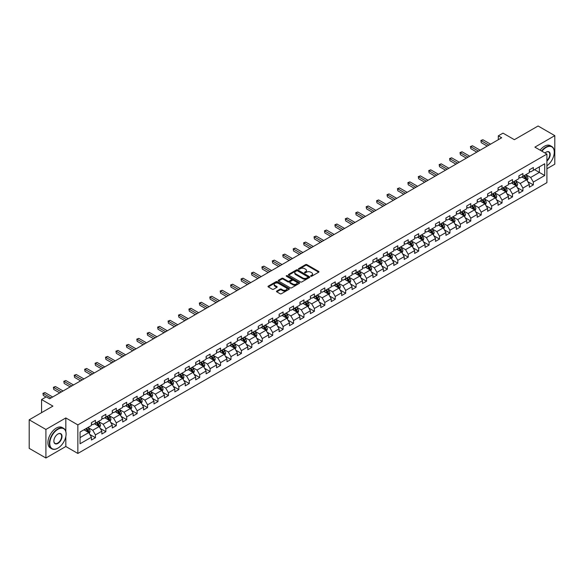 <?xml version="1.0" encoding="UTF-8"?>
<svg xmlns="http://www.w3.org/2000/svg" width="584" height="584" viewBox="0 0 584 584"><rect width="100%" height="100%" fill="white"/><g stroke="black" fill="none" stroke-linecap="round" stroke-linejoin="round"><path stroke-width="0.88" d="M310.798 276.232A0.65 0.372 0 0 0 311.717 276.232L318.689 272.202A0.927 0.533 0 0 0 318.959 271.823A0.927 0.533 0 0 0 318.689 271.443L306.877 264.632A0.927 0.533 0 0 0 305.571 264.632L298.599 268.655A0.65 0.372 0 0 0 299.519 269.18L300.417 268.662A2.971 1.716 0 0 1 304.614 268.662L305.6 269.231A2.971 1.716 0 0 1 306.469 270.443A2.971 1.716 0 0 1 305.6 271.655L304.702 272.173A0.65 0.372 0 0 0 305.614 272.706L306.52 272.188A2.971 1.716 0 0 1 310.717 272.188L311.703 272.75A2.971 1.716 0 0 1 312.571 273.969A2.971 1.716 0 0 1 311.703 275.181L310.798 275.699A0.65 0.372 0 0 0 310.798 276.232L310.798 275.699M276.765 291.066A0.927 0.533 0 0 0 276.495 291.445A0.927 0.533 0 0 0 276.765 291.825L280.079 293.737A0.927 0.533 0 0 0 281.393 293.737L289.131 289.27A0.927 0.533 0 0 0 289.409 288.89A0.927 0.533 0 0 0 289.131 288.511L277.327 281.692A0.927 0.533 0 0 0 276.013 281.692L268.275 286.16A0.927 0.533 0 0 0 267.998 286.54A0.927 0.533 0 0 0 268.275 286.919L272.275 289.233A0.927 0.533 0 0 0 273.589 289.233L276.896 287.313A0.927 0.533 0 0 0 277.174 286.941A0.927 0.533 0 0 0 276.896 286.562L274.911 285.415A2.482 1.431 0 0 1 274.188 284.401A2.482 1.431 0 0 1 275.721 283.079A2.482 1.431 0 0 1 278.422 283.386L286.197 287.875A2.482 1.431 0 0 1 286.926 288.89A2.482 1.431 0 0 1 285.393 290.212A2.482 1.431 0 0 1 282.685 289.905L281.393 289.153A0.927 0.533 0 0 0 280.079 289.153L276.765 291.066L276.765 291.825L280.079 289.927L280.079 289.153M546.916 168.754L554.8 164.199L554.8 135.641L538.09 125.998L514.365 139.693L502.999 133.137L498.32 135.838L501.663 137.766L49.582 398.77L46.245 396.843L41.566 399.544L41.566 412.662M65.824 431.503L65.824 417.947L45.91 429.452L29.2 419.801L52.925 406.106L41.566 399.544M65.824 417.947L77.855 424.896L546.916 154.088L546.916 182.646L77.855 453.454L77.855 424.896M554.8 135.641L534.886 147.139L546.916 154.088M300.483 281.955A0.927 0.533 0 0 0 301.797 281.955L309.535 277.488A0.927 0.533 0 0 0 309.812 277.108A0.927 0.533 0 0 0 309.535 276.728L297.731 269.91A0.927 0.533 0 0 0 296.416 269.91L288.671 274.385A0.927 0.533 0 0 0 288.401 274.757A0.927 0.533 0 0 0 288.671 275.137L300.483 281.955M286.671 276.371A0.65 0.372 0 0 1 287.328 276.458L299.322 283.386L291.591 287.846A0.927 0.533 0 0 1 290.284 287.846L278.473 281.028L278.473 280.269A0.927 0.533 0 0 0 278.203 280.649A0.927 0.533 0 0 0 278.473 281.028M278.473 280.269L281.787 278.356A0.927 0.533 0 0 1 283.101 278.356L287.89 281.123A0.927 0.533 0 0 0 289.197 281.123L291.394 279.853A0.927 0.533 0 0 0 291.671 279.473A0.927 0.533 0 0 0 291.394 279.101L286.408 276.217A0.65 0.372 0 0 1 287.328 275.692L299.337 282.619A0.927 0.533 0 0 1 299.607 282.999A0.927 0.533 0 0 1 299.337 283.379L299.337 282.619M45.91 429.452L45.91 458.002L29.2 448.359L29.2 419.801M89.856 434.481L95.433 437.708L95.433 434.89L101.85 431.182L101.85 434L105.865 431.685L105.865 428.868L112.274 425.167L112.274 427.984L116.289 425.67L116.289 422.852L122.706 419.144L122.706 421.962L126.713 419.648L126.713 416.83L133.13 413.129L133.13 415.947L137.138 413.625L137.138 410.808L143.554 407.106L143.554 409.924L147.57 407.61L147.57 404.792L153.986 401.084L153.986 403.902L157.994 401.588L157.994 398.77L164.411 395.069L164.411 397.886L168.418 395.572L168.418 392.755L174.835 389.046L174.835 391.864L178.843 389.55L178.843 386.732L185.259 383.031L185.259 385.841L189.274 383.527L189.274 380.71L195.691 377.009L195.691 379.826L199.699 377.512L199.699 374.694L206.116 370.986L206.116 373.804L210.123 371.49L210.123 368.672L216.54 364.971L216.54 367.789L220.555 365.467L220.555 362.657L226.972 358.948L226.972 361.766L230.979 359.452L230.979 356.634L237.396 352.933L237.396 355.744L241.404 353.429L241.404 350.612L247.82 346.911L247.82 349.728L251.828 347.414L251.828 344.596L258.245 340.888L258.245 343.706L262.26 341.392L262.26 338.574L268.676 334.873L268.676 337.691L272.684 335.369L272.684 332.559L279.101 328.85L279.101 331.668L283.109 329.354L283.109 326.536L289.525 322.828L289.525 325.646L293.54 323.332L293.54 320.514L299.957 316.813L299.957 319.63L303.965 317.316L303.965 314.499L310.381 310.79L310.381 313.608L314.389 311.294L314.389 308.476L320.806 304.775L320.806 307.593L324.813 305.271L324.813 302.461L331.23 298.752L331.23 301.57L335.245 299.256L335.245 296.438L341.662 292.73L341.662 295.548L345.67 293.234L345.67 290.416L352.086 286.715L352.086 289.533L356.094 287.219L356.094 284.401L362.511 280.692L362.511 283.51L366.526 281.196L366.526 278.378L372.935 274.677L372.935 277.488L376.95 275.173L376.95 272.356L383.367 268.655L383.367 271.472L387.374 269.158L387.374 266.341L393.791 262.632L393.791 265.45L397.799 263.136L397.799 260.318L404.216 256.617L404.216 259.435L408.231 257.121L408.231 254.303L414.647 250.594L414.647 253.412L418.655 251.098L418.655 248.28L425.072 244.579L425.072 247.39L429.079 245.076L429.079 242.258L435.496 238.557L435.496 241.374L439.511 239.06L439.511 236.243L445.921 232.534L445.921 235.352L449.935 233.038L449.935 230.22L456.352 226.519L456.352 229.337L460.36 227.015L460.36 224.205L466.777 220.496L466.777 223.314L470.784 221L470.784 218.182L477.201 214.481L477.201 217.292L481.216 214.978L481.216 212.16L487.633 208.459L487.633 211.277L491.64 208.963L491.64 206.145L498.057 202.436L498.057 205.254L502.065 202.94L502.065 200.122L508.481 196.421L508.481 199.239L512.489 196.917L512.489 194.107L518.906 190.399L518.906 193.216L522.921 190.902L522.921 188.084L529.338 184.376L529.338 187.194L533.345 184.88L533.345 182.062L544.704 175.507L544.704 163.775L539.361 166.863L539.361 172.419L544.704 175.507M95.433 437.708L91.425 440.022L91.425 437.204L80.059 443.767L80.059 432.036L91.425 425.473L91.425 422.655L95.433 420.341L95.433 423.159L101.85 419.458L101.85 416.64L105.865 414.319L105.865 417.137L112.274 413.435L112.274 410.618L116.289 408.304L116.289 411.121L122.706 407.413L122.706 404.595L126.713 402.281L126.713 405.099L133.13 401.398L133.13 398.58L137.138 396.266L137.138 399.084L143.554 395.375L143.554 392.558L147.57 390.243L147.57 393.061L153.986 389.353L153.986 386.542L157.994 384.221L157.994 387.039L164.411 383.338L164.411 380.52L168.418 378.206L168.418 381.024L174.835 377.315L174.835 374.497L178.843 372.183L178.843 375.001L185.259 371.3L185.259 368.482L189.274 366.168L189.274 368.978L195.691 365.277L195.691 362.46L199.699 360.146L199.699 362.963L206.116 359.255L206.116 356.444L210.123 354.123L210.123 356.941L216.54 353.24L216.54 350.422L220.555 348.108L220.555 350.926L226.972 347.217L226.972 344.399L230.979 342.085L230.979 344.903L237.396 341.202L237.396 338.384L241.404 336.07L241.404 338.881L247.82 335.179L247.82 332.362L251.828 330.048L251.828 332.865L258.245 329.157L258.245 326.339L262.26 324.025L262.26 326.843L268.676 323.142L268.676 320.324L272.684 318.01L272.684 320.828L279.101 317.119L279.101 314.301L283.109 311.987L283.109 314.805L289.525 311.104L289.525 308.286L293.54 305.972L293.54 308.783L299.957 305.082L299.957 302.264L303.965 299.95L303.965 302.767L310.381 299.059L310.381 296.241L314.389 293.927L314.389 296.745L320.806 293.044L320.806 290.226L324.813 287.912L324.813 290.73L331.23 287.021L331.23 284.204L335.245 281.889L335.245 284.707L341.662 280.999L341.662 278.188L345.67 275.867L345.67 278.685L352.086 274.984L352.086 272.166L356.094 269.852L356.094 272.67L362.511 268.961L362.511 266.143L366.526 263.829L366.526 266.647L372.935 262.946L372.935 260.128L376.95 257.814L376.95 260.625L383.367 256.923L383.367 254.106L387.374 251.792L387.374 254.609L393.791 250.901L393.791 248.091L397.799 245.769L397.799 248.587L404.216 244.886L404.216 242.068L408.231 239.754L408.231 242.572L414.647 238.863L414.647 236.046L418.655 233.731L418.655 236.549L425.072 232.848L425.072 230.03L429.079 227.716L429.079 230.527L435.496 226.826L435.496 224.008L439.511 221.694L439.511 224.512L445.921 220.803L445.921 217.993L449.935 215.671L449.935 218.489L456.352 214.788L456.352 211.97L460.36 209.656L460.36 212.474L466.777 208.765L466.777 205.948L470.784 203.633L470.784 206.451L477.201 202.75L477.201 199.932L481.216 197.618L481.216 200.429L487.633 196.728L487.633 193.91L491.64 191.596L491.64 194.414L498.057 190.705L498.057 187.887L502.065 185.573L502.065 188.391L508.481 184.69L508.481 181.872L512.489 179.558L512.489 182.376L518.906 178.667L518.906 175.85L522.921 173.536L522.921 176.353L529.338 172.652L529.338 169.834L533.345 167.513L533.345 170.331L544.704 163.775M94.367 423.78L99.178 426.554L92.761 430.262L87.95 427.481M91.425 423.933L92.761 424.699L95.433 423.159M92.761 430.262L95.433 434.89M99.178 426.554L101.85 431.182M104.791 417.757L109.602 420.538L103.185 424.239L98.375 421.458M101.85 417.91L103.185 418.684L105.865 417.137M103.185 424.239L105.865 428.868M109.602 420.538L112.274 425.167M115.216 411.735L120.034 414.516L113.617 418.217L108.799 415.443M112.274 411.888L113.617 412.662L116.289 411.121M113.617 418.217L116.289 422.852M120.034 414.516L122.706 419.144M125.648 405.719L130.458 408.493L124.042 412.202L119.231 409.421M122.706 405.873L124.042 406.646L126.713 405.099M124.042 412.202L126.713 416.83M130.458 408.493L133.13 413.129M136.072 399.697L140.883 402.478L134.466 406.179L129.655 403.405M133.13 399.85L134.466 400.624L137.138 399.084M134.466 406.179L137.138 410.808M140.883 402.478L143.554 407.106M146.496 393.682L151.307 396.456L144.89 400.164L140.08 397.383M143.554 393.835L144.89 394.601L147.57 393.061M144.89 400.164L147.57 404.792M151.307 396.456L153.986 401.084M156.921 387.659L161.739 390.433L155.322 394.142L150.504 391.36M153.986 387.812L155.322 388.586L157.994 387.039M155.322 394.142L157.994 398.77M161.739 390.433L164.411 395.069M167.352 381.637L172.163 384.418L165.746 388.119L160.936 385.345M164.411 381.79L165.746 382.564L168.418 381.024M165.746 388.119L168.418 392.755M172.163 384.418L174.835 389.046M177.777 375.621L182.588 378.396L176.171 382.104L171.36 379.323M174.835 375.775L176.171 376.549L178.843 375.001M176.171 382.104L178.843 386.732M182.588 378.396L185.259 383.031M188.201 369.599L193.012 372.38L186.603 376.081L181.785 373.307M185.259 369.752L186.603 370.526L189.274 368.978M186.603 376.081L189.274 380.71M193.012 372.38L195.691 377.009M198.633 363.577L203.444 366.358L197.027 370.066L192.216 367.285M195.691 363.737L197.027 364.504L199.699 362.963M197.027 370.066L199.699 374.694M203.444 366.358L206.116 370.986M209.057 357.561L213.868 360.335L207.451 364.044L202.641 361.262M206.116 357.715L207.451 358.488L210.123 356.941M207.451 364.044L210.123 368.672M213.868 360.335L216.54 364.971M219.482 351.539L224.292 354.32L217.876 358.021L213.065 355.247M216.54 351.692L217.876 352.466L220.555 350.926M217.876 358.021L220.555 362.657M224.292 354.32L226.972 358.948M229.906 345.524L234.724 348.298L228.308 352.006L223.489 349.225M226.972 345.677L228.308 346.443L230.979 344.903M228.308 352.006L230.979 356.634M234.724 348.298L237.396 352.933M240.338 339.501L245.149 342.282L238.732 345.983L233.921 343.202M237.396 339.654L238.732 340.428L241.404 338.881M238.732 345.983L241.404 350.612M245.149 342.282L247.82 346.911M250.762 333.479L255.573 336.26L249.156 339.961L244.346 337.187M247.82 333.639L249.156 334.406L251.828 332.865M249.156 339.961L251.828 344.596M255.573 336.26L258.245 340.888M261.187 327.463L265.997 330.237L259.588 333.946L254.77 331.164M258.245 327.617L259.588 328.391L262.26 326.843M259.588 333.946L262.26 338.574M265.997 330.237L268.676 334.873M271.618 321.441L276.429 324.222L270.012 327.923L265.202 325.149M268.676 321.594L270.012 322.368L272.684 320.828M270.012 327.923L272.684 332.559M276.429 324.222L279.101 328.85M282.043 315.426L286.853 318.2L280.437 321.908L275.626 319.127M279.101 315.579L280.437 316.346L283.109 314.805M280.437 321.908L283.109 326.536M286.853 318.2L289.525 322.828M292.467 309.403L297.278 312.184L290.861 315.886L286.05 313.104M289.525 309.557L290.861 310.33L293.54 308.783M290.861 315.886L293.54 320.514M297.278 312.184L299.957 316.813M302.892 303.381L307.71 306.162L301.293 309.863L296.475 307.089M299.957 303.534L301.293 304.308L303.965 302.767M301.293 309.863L303.965 314.499M307.71 306.162L310.381 310.79M313.323 297.365L318.134 300.139L311.717 303.848L306.907 301.067M310.381 297.519L311.717 298.293L314.389 296.745M311.717 303.848L314.389 308.476M318.134 300.139L320.806 304.775M323.748 291.343L328.558 294.124L322.142 297.825L317.331 295.051M320.806 291.496L322.142 292.27L324.813 290.73M322.142 297.825L324.813 302.461M328.558 294.124L331.23 298.752M334.172 285.328L338.983 288.102L332.566 291.81L327.755 289.029M331.23 285.481L332.566 286.248L335.245 284.707M332.566 291.81L335.245 296.438M338.983 288.102L341.662 292.73M344.596 279.305L349.414 282.087L342.998 285.788L338.187 283.006M341.662 279.459L342.998 280.232L345.67 278.685M342.998 285.788L345.67 290.416M349.414 282.087L352.086 286.715M355.028 273.283L359.839 276.064L353.422 279.765L348.611 276.991M352.086 273.436L353.422 274.21L356.094 272.67M353.422 279.765L356.094 284.401M359.839 276.064L362.511 280.692M365.453 267.268L370.263 270.042L363.847 273.75L359.036 270.969M362.511 267.421L363.847 268.195L366.526 266.647M363.847 273.75L366.526 278.378M370.263 270.042L372.935 274.677M375.877 261.245L380.695 264.026L374.278 267.728L369.46 264.953M372.935 261.398L374.278 262.172L376.95 260.625M374.278 267.728L376.95 272.356M380.695 264.026L383.367 268.655M386.309 255.223L391.119 258.004L384.703 261.712L379.892 258.931M383.367 255.383L384.703 256.15L387.374 254.609M384.703 261.712L387.374 266.341M391.119 258.004L393.791 262.632M396.733 249.207L401.544 251.981L395.127 255.69L390.316 252.908M393.791 249.361L395.127 250.134L397.799 248.587M395.127 255.69L397.799 260.318M401.544 251.981L404.216 256.617M407.157 243.185L411.968 245.966L405.551 249.667L400.741 246.893M404.216 243.338L405.551 244.112L408.231 242.572M405.551 249.667L408.231 254.303M411.968 245.966L414.647 250.594M417.582 237.17L422.4 239.944L415.983 243.652L411.173 240.871M414.647 237.323L415.983 238.097L418.655 236.549M415.983 243.652L418.655 248.28M422.4 239.944L425.072 244.579M428.014 231.147L432.824 233.928L426.408 237.63L421.597 234.848M425.072 231.3L426.408 232.074L429.079 230.527M426.408 237.63L429.079 242.258M432.824 233.928L435.496 238.557M438.438 225.125L443.249 227.906L436.832 231.607L432.021 228.833M435.496 225.285L436.832 226.052L439.511 224.512M436.832 231.607L439.511 236.243M443.249 227.906L445.921 232.534M448.862 219.109L453.68 221.883L447.264 225.592L442.446 222.811M445.921 219.263L447.264 220.037L449.935 218.489M447.264 225.592L449.935 230.22M453.68 221.883L456.352 226.519M459.294 213.087L464.105 215.868L457.688 219.569L452.877 216.795M456.352 213.24L457.688 214.014L460.36 212.474M457.688 219.569L460.36 224.205M464.105 215.868L466.777 220.496M469.719 207.072L474.529 209.846L468.113 213.554L463.302 210.773M466.777 207.225L468.113 207.992L470.784 206.451M468.113 213.554L470.784 218.182M474.529 209.846L477.201 214.481M480.143 201.049L484.954 203.831L478.537 207.532L473.726 204.75M477.201 201.203L478.537 201.976L481.216 200.429M478.537 207.532L481.216 212.16M484.954 203.831L487.633 208.459M490.567 195.027L495.385 197.808L488.969 201.509L484.151 198.735M487.633 195.187L488.969 195.954L491.64 194.414M488.969 201.509L491.64 206.145M495.385 197.808L498.057 202.436M500.999 189.012L505.81 191.786L499.393 195.494L494.582 192.713M498.057 189.165L499.393 189.939L502.065 188.391M499.393 195.494L502.065 200.122M505.81 191.786L508.481 196.421M511.423 182.989L516.234 185.77L509.817 189.471L505.007 186.697M508.481 183.142L509.817 183.916L512.489 182.376M509.817 189.471L512.489 194.107M516.234 185.77L518.906 190.399M521.848 176.974L526.659 179.748L520.249 183.456L515.431 180.675M518.906 177.127L520.249 177.894L522.921 176.353M520.249 183.456L522.921 188.084M526.659 179.748L529.338 184.376M534.55 169.637L539.361 172.419L530.673 177.434L525.863 174.653M529.338 171.105L530.673 171.878L533.345 170.331M530.673 177.434L533.345 182.062M45.91 458.002L65.824 446.504L77.855 453.454M498.32 135.838L498.32 139.693M80.059 437.591L88.753 432.576L83.935 429.795M88.753 432.576L91.425 437.204M527.768 181.66L533.345 184.88M517.336 187.676L522.921 190.902M506.912 193.698L512.489 196.917M496.488 199.721L502.065 202.94M486.056 205.736L491.64 208.963M475.631 211.758L481.216 214.978M465.207 217.774L470.784 221M454.783 223.796L460.36 227.015M444.351 229.819L449.935 233.038M433.927 235.834L439.511 239.06M423.502 241.856L429.079 245.076M413.07 247.879L418.655 251.098M402.646 253.894L408.231 257.121M392.222 259.916L397.799 263.136M381.797 265.932L387.374 269.158M371.366 271.954L376.95 275.173M360.941 277.977L366.526 281.196M350.517 283.992L356.094 287.219M340.085 290.014L345.67 293.234M329.661 296.03L335.245 299.256M319.236 302.052L324.813 305.271M308.812 308.075L314.389 311.294M298.38 314.09L303.965 317.316M287.956 320.112L293.54 323.332M277.531 326.127L283.109 329.354M267.107 332.15L272.684 335.369M256.675 338.173L262.26 341.392M246.251 344.188L251.828 347.414M235.827 350.21L241.404 353.429M225.395 356.233L230.979 359.452M214.97 362.248L220.555 365.467M204.546 368.27L210.123 371.49M194.122 374.286L199.699 377.512M183.69 380.308L189.274 383.527M173.266 386.331L178.843 389.55M162.841 392.346L168.418 395.572M152.409 398.368L157.994 401.588M141.985 404.384L147.57 407.61M131.561 410.406L137.138 413.625M121.136 416.429L126.713 419.648M110.704 422.444L116.289 425.67M100.28 428.466L105.865 431.685M65.824 446.504L65.824 436.547M311.06 276.32L311.703 275.947A2.971 1.716 0 0 0 312.571 274.736L312.571 273.969M306.469 270.443L306.469 271.217A2.971 1.716 0 0 1 305.6 272.429L304.957 272.801M318.689 271.443L318.689 272.202L306.877 265.399A0.927 0.533 0 0 0 305.571 265.399L298.855 269.275M309.527 277.495L297.731 270.684A0.927 0.533 0 0 0 296.416 270.684L288.686 275.144L288.671 274.385M307.899 277.378A0.65 0.372 0 0 0 307.899 276.845L297.533 270.859A0.65 0.372 0 0 0 296.614 270.859L295.665 271.407A2.971 1.716 0 0 0 294.789 272.618A2.971 1.716 0 0 0 295.665 273.83L302.746 277.926A2.971 1.716 0 0 0 306.943 277.926L307.899 277.378L307.899 278.145A0.65 0.372 0 0 0 307.899 277.619M294.789 272.618L294.789 273.392A2.971 1.716 0 0 0 295.665 274.604L295.665 273.83M307.899 278.145L306.943 278.692A2.971 1.716 0 0 1 302.746 278.692L295.665 274.604M278.488 281.035L281.787 279.13L281.787 278.356M291.671 279.473L291.671 280.247A0.927 0.533 0 0 1 291.394 280.627L289.197 281.897A0.927 0.533 0 0 1 287.89 281.897L283.101 279.13A0.927 0.533 0 0 0 281.787 279.13M292.854 283.992A2.482 1.431 0 0 0 295.562 284.306A2.482 1.431 0 0 0 297.095 282.977A2.482 1.431 0 0 0 296.365 281.97L293.628 280.386A0.927 0.533 0 0 0 292.314 280.386L290.117 281.656A0.927 0.533 0 0 0 289.846 282.036A0.927 0.533 0 0 0 290.117 282.415L292.854 283.992L292.854 284.766A2.482 1.431 0 0 0 295.562 285.072A2.482 1.431 0 0 0 297.095 283.751L297.095 282.977M289.846 282.036L289.846 282.802A0.927 0.533 0 0 0 290.117 283.182L290.117 282.415M292.854 284.766L290.117 283.182M286.926 288.89L286.926 289.664A2.482 1.431 0 0 1 285.393 290.985A2.482 1.431 0 0 1 282.685 290.671L281.393 289.927A0.927 0.533 0 0 0 280.079 289.927M274.188 284.401L274.188 285.174A2.482 1.431 0 0 0 274.911 286.182L274.911 285.415M276.896 286.562L276.896 287.313L274.911 286.182M289.131 288.511L289.131 289.27L277.327 282.466A0.927 0.533 0 0 0 276.013 282.466L268.282 286.926L268.275 286.16M527.191 180.66L527.987 178.66A2.504 1.445 -120 0 0 527.184 176.529L525.804 174.689M523.403 177.864L522.461 176.616M523.731 175.879L525.111 177.726A2.504 1.445 60 0 1 525.834 179.23L526.629 178.77A2.504 1.445 -120 0 0 525.914 177.259L524.534 175.419M523.906 175.784L525.439 177.828A1.277 0.737 60 0 1 525.673 178.215L526.629 178.77M488.903 145.139L481.231 140.708L482.902 139.744L490.567 144.168M487.231 146.102L481.231 142.642L480.866 140.496L482.902 139.744M481.231 142.642L480.866 140.496M546.916 165.776A11.534 6.658 120 0 0 554.267 152.161A11.534 6.658 120 0 0 546.113 147.453A11.534 6.658 120 0 0 541.923 151.205M541.572 151.008A11.819 6.818 -60 0 1 545.909 147.102A11.819 6.818 -60 0 1 551.822 146.518A11.819 6.818 -60 0 1 554.267 151.928A11.819 6.818 -60 0 1 554.267 152.044M544.996 152.979A5.767 3.329 -60 0 1 546.113 152.161L546.113 152.161A5.767 3.329 -60 0 1 550.172 154.059A5.767 3.329 -60 0 1 546.916 161.016M540.105 150.161A11.819 6.818 -60 0 1 544.441 146.255A11.819 6.818 -60 0 1 550.347 145.672L551.822 146.518M546.916 160.498A5.482 3.168 120 0 0 549.654 155.745A5.482 3.168 120 0 0 548.653 152.001A5.482 3.168 120 0 0 546.011 152.22M57.736 448.242L57.94 448.125A11.534 6.658 120 0 0 66.094 434A11.534 6.658 120 0 0 57.94 429.291A11.534 6.658 120 0 0 49.786 443.417A11.534 6.658 120 0 0 57.94 448.125L57.736 448.242A11.819 6.818 -60 0 1 51.83 448.826A11.819 6.818 -60 0 1 50.02 439.358A11.819 6.818 -60 0 1 57.736 428.948A11.819 6.818 -60 0 1 63.649 428.364A11.819 6.818 -60 0 1 66.094 433.773A11.819 6.818 -60 0 1 66.094 433.89M57.94 443.417A5.767 3.329 -60 0 1 53.859 441.066A5.767 3.329 -60 0 1 57.94 434L57.94 434A5.767 3.329 -60 0 1 62.014 436.358A5.767 3.329 -60 0 1 57.94 443.417M53.867 440.949A5.482 3.168 120 0 0 54.998 443.344A5.482 3.168 120 0 0 57.736 443.074A5.482 3.168 120 0 0 61.32 438.241A5.482 3.168 120 0 0 60.48 433.846A5.482 3.168 120 0 0 57.838 434.065M51.83 448.826L50.363 447.979A11.819 6.818 -60 0 1 48.552 438.511A11.819 6.818 -60 0 1 56.268 428.101A11.819 6.818 -60 0 1 62.174 427.51L63.649 428.364M516.767 186.683L517.555 184.683A2.504 1.445 -120 0 0 516.76 182.544L515.38 180.704M512.978 183.887L512.037 182.639M513.307 181.901L514.686 183.741A2.504 1.445 60 0 1 515.402 185.252L516.205 184.785A2.504 1.445 -120 0 0 515.49 183.281L514.11 181.441M513.482 181.799L515.015 183.843A1.277 0.737 60 0 1 515.241 184.23L516.205 184.785M506.335 192.705L507.131 190.698A2.504 1.445 -120 0 0 506.335 188.566L504.956 186.727M502.547 189.902L501.612 188.654M502.882 187.924L504.262 189.763A2.504 1.445 60 0 1 504.977 191.267L505.781 190.807A2.504 1.445 -120 0 0 505.065 189.304L503.685 187.457M503.058 187.822L504.583 189.866A1.277 0.737 60 0 1 504.817 190.253L505.781 190.807M478.471 151.154L470.806 146.73L472.478 145.766L480.143 150.19M476.799 152.117L470.806 148.657L470.441 146.518L472.478 145.766M470.806 148.657L470.441 146.518M468.047 157.176L460.382 152.752L462.054 151.782L469.719 156.213M466.375 158.14L460.382 154.68L460.009 152.533L462.054 151.782M460.382 154.68L460.009 152.533M495.911 198.721L496.707 196.72A2.504 1.445 -120 0 0 495.904 194.589L494.524 192.742M492.122 195.925L491.188 194.676M492.458 193.939L493.838 195.786A2.504 1.445 60 0 1 494.553 197.29L495.356 196.83A2.504 1.445 -120 0 0 494.633 195.319L493.254 193.479M492.626 193.844L494.159 195.881A1.277 0.737 60 0 1 494.392 196.268L495.356 196.83M485.486 204.743L486.282 202.736A2.504 1.445 -120 0 0 485.479 200.604L484.099 198.764M481.698 201.947L480.756 200.692M482.026 199.962L483.406 201.801A2.504 1.445 60 0 1 484.121 203.312L484.924 202.845A2.504 1.445 -120 0 0 484.209 201.341L482.829 199.494M482.201 199.859L483.734 201.903A1.277 0.737 60 0 1 483.968 202.29L484.924 202.845M475.055 210.758L475.851 208.758A2.504 1.445 -120 0 0 475.055 206.626L473.675 204.787M471.266 207.962L470.332 206.714M471.602 205.984L472.982 207.824A2.504 1.445 60 0 1 473.697 209.327L474.5 208.868A2.504 1.445 -120 0 0 473.785 207.357L472.405 205.517M471.777 205.882L473.31 207.926A1.277 0.737 60 0 1 473.536 208.313L474.5 208.868M457.622 163.191L449.957 158.768L451.622 157.804L459.294 162.228M455.951 164.162L449.957 160.695L449.585 158.556L451.622 157.804M449.957 160.695L449.585 158.556M447.191 169.214L439.526 164.79L441.197 163.827L448.862 168.25M445.526 170.178L439.526 166.717L439.161 164.578L441.197 163.827M439.526 166.717L439.161 164.578M436.766 175.237L429.101 170.805L430.773 169.842L438.438 174.273M435.095 176.2L429.101 172.74L428.736 170.594L430.773 169.842M429.101 172.74L428.736 170.594M426.342 181.252L418.677 176.828L420.349 175.864L428.014 180.288M424.67 182.215L418.677 178.755L418.305 176.616L420.349 175.864M418.677 178.755L418.305 176.616M415.918 187.274L408.245 182.85L409.917 181.88L417.582 186.311M414.246 188.238L408.245 184.778L407.88 182.639L409.917 181.88M408.245 184.778L407.88 182.639M405.486 193.289L397.821 188.866L399.493 187.902L407.157 192.326M403.814 194.26L397.821 190.793L397.456 188.654L399.493 187.902M397.821 190.793L397.456 188.654M395.061 199.312L387.396 194.888L389.068 193.924L396.733 198.348M393.39 200.276L387.396 196.815L387.024 194.676L389.068 193.924M387.396 196.815L387.024 194.676M384.637 205.334L376.972 200.903L378.636 199.94L386.309 204.371M382.965 206.298L376.972 202.838L376.6 200.692L378.636 199.94M376.972 202.838L376.6 200.692M374.205 211.35L366.54 206.926L368.212 205.962L375.877 210.386M372.541 212.313L366.54 208.853L366.175 206.714L368.212 205.962M366.54 208.853L366.175 206.714M363.781 217.372L356.116 212.948L357.788 211.977L365.453 216.408M362.109 218.336L356.116 214.876L355.751 212.737L357.788 211.977M356.116 214.876L355.751 212.737M353.356 223.395L345.692 218.963L347.363 218L355.028 222.424M351.685 224.358L345.692 220.898L345.319 218.752L347.363 218M345.692 220.898L345.319 218.752M342.932 229.41L335.26 224.986L336.932 224.022L344.596 228.446M341.26 230.373L335.26 226.913L334.895 224.774L336.932 224.022M335.26 226.913L334.895 224.774M332.5 235.432L324.835 231.001L326.507 230.038L334.172 234.469M330.829 236.396L324.835 232.936L324.47 230.789L326.507 230.038M324.835 232.936L324.47 230.789M322.076 241.447L314.411 237.024L316.083 236.06L323.748 240.484M320.404 242.418L314.411 238.951L314.046 236.812L316.083 236.06M314.411 238.951L314.046 236.812M311.652 247.47L303.987 243.046L305.651 242.083L313.323 246.506M309.98 248.434L303.987 244.973L303.614 242.834L305.651 242.083M303.987 244.973L303.614 242.834M301.22 253.493L293.555 249.061L295.227 248.098L302.892 252.522M299.555 254.456L293.555 250.996L293.19 248.85L295.227 248.098M293.555 250.996L293.19 248.85M290.796 259.508L283.13 255.084L284.802 254.12L292.467 258.544M289.124 260.471L283.13 257.011L282.766 254.872L284.802 254.12M283.13 257.011L282.766 254.872M280.371 265.53L272.706 261.106L274.378 260.136L282.043 264.567M278.699 266.494L272.706 263.034L272.334 260.887L274.378 260.136M272.706 263.034L272.334 260.887M269.947 271.545L262.274 267.122L263.946 266.158L271.618 270.582M268.275 272.516L262.274 269.049L261.909 266.91L263.946 266.158M262.274 269.049L261.909 266.91M464.63 216.781L465.426 214.781A2.504 1.445 -120 0 0 464.63 212.649L463.251 210.802M460.842 213.985L459.907 212.737M461.178 211.999L462.557 213.839A2.504 1.445 60 0 1 463.273 215.35L464.076 214.883A2.504 1.445 -120 0 0 463.36 213.379L461.981 211.539M461.353 211.897L462.878 213.941A1.277 0.737 60 0 1 463.112 214.328L464.076 214.883M454.206 222.803L455.002 220.796A2.504 1.445 -120 0 0 454.199 218.664L452.819 216.825M450.417 220.007L449.483 218.752M450.746 218.022L452.125 219.861A2.504 1.445 60 0 1 452.848 221.365L453.651 220.905A2.504 1.445 -120 0 0 452.929 219.401L451.549 217.555M450.921 217.92L452.454 219.964A1.277 0.737 60 0 1 452.688 220.351L453.651 220.905M443.782 228.819L444.57 226.818A2.504 1.445 -120 0 0 443.774 224.687L442.395 222.847M439.993 226.023L439.051 224.774M440.321 224.037L441.701 225.884A2.504 1.445 60 0 1 442.416 227.388L443.219 226.928A2.504 1.445 -120 0 0 442.504 225.417L441.124 223.577M440.497 223.942L442.03 225.979A1.277 0.737 60 0 1 442.256 226.373L443.219 226.928M433.35 234.841L434.146 232.841A2.504 1.445 -120 0 0 433.35 230.702L431.97 228.862M429.561 232.045L428.627 230.789M429.897 230.059L431.277 231.899A2.504 1.445 60 0 1 431.992 233.41L432.795 232.943A2.504 1.445 -120 0 0 432.08 231.439L430.7 229.6M430.072 229.957L431.598 232.001A1.277 0.737 60 0 1 431.831 232.388L432.795 232.943M422.925 240.863L423.721 238.856A2.504 1.445 -120 0 0 422.918 236.724L421.538 234.885M419.137 238.06L418.202 236.812M419.473 236.082L420.852 237.922A2.504 1.445 60 0 1 421.568 239.425L422.371 238.966A2.504 1.445 -120 0 0 421.648 237.454L420.268 235.615M419.648 235.98L421.174 238.024A1.277 0.737 60 0 1 421.407 238.411L422.371 238.966M412.501 246.879L413.297 244.878A2.504 1.445 -120 0 0 412.494 242.747L411.114 240.9M408.712 244.083L407.771 242.834M409.041 242.097L410.421 243.937A2.504 1.445 60 0 1 411.143 245.448L411.939 244.981A2.504 1.445 -120 0 0 411.224 243.477L409.844 241.637M409.216 241.995L410.749 244.039A1.277 0.737 60 0 1 410.983 244.426L411.939 244.981M402.069 252.901L402.865 250.894A2.504 1.445 -120 0 0 402.069 248.762L400.69 246.922M398.281 250.105L397.346 248.85M398.616 248.12L399.996 249.959A2.504 1.445 60 0 1 400.712 251.463L401.515 251.003A2.504 1.445 -120 0 0 400.799 249.499L399.419 247.653M398.792 248.017L400.325 250.061A1.277 0.737 60 0 1 400.551 250.448L401.515 251.003M391.645 258.916L392.441 256.916A2.504 1.445 -120 0 0 391.645 254.785L390.265 252.945M387.856 256.12L386.922 254.872M388.192 254.135L389.572 255.982A2.504 1.445 60 0 1 390.287 257.486L391.09 257.026A2.504 1.445 -120 0 0 390.375 255.515L388.995 253.675M388.367 254.04L389.893 256.077A1.277 0.737 60 0 1 390.127 256.471L391.09 257.026M381.221 264.939L382.016 262.939A2.504 1.445 -120 0 0 381.213 260.8L379.834 258.96M377.432 262.143L376.498 260.887M377.76 260.157L379.14 261.997A2.504 1.445 60 0 1 379.863 263.508L380.666 263.041A2.504 1.445 -120 0 0 379.943 261.537L378.563 259.697M377.936 260.055L379.469 262.099A1.277 0.737 60 0 1 379.702 262.486L380.666 263.041M370.796 270.961L371.592 268.954A2.504 1.445 -120 0 0 370.789 266.822L369.409 264.983M367.007 268.158L366.066 266.91M367.336 266.18L368.716 268.019A2.504 1.445 60 0 1 369.431 269.523L370.234 269.063A2.504 1.445 -120 0 0 369.519 267.552L368.139 265.713M367.511 266.078L369.044 268.122A1.277 0.737 60 0 1 369.278 268.509L370.234 269.063M360.364 276.977L361.16 274.976A2.504 1.445 -120 0 0 360.364 272.845L358.985 270.998M356.576 274.181L355.641 272.932M356.912 272.195L358.291 274.042A2.504 1.445 60 0 1 359.007 275.546L359.81 275.079A2.504 1.445 -120 0 0 359.094 273.575L357.715 271.735M357.087 272.093L358.613 274.137A1.277 0.737 60 0 1 358.846 274.524L359.81 275.079M349.94 282.999L350.736 280.992A2.504 1.445 -120 0 0 349.933 278.86L348.553 277.02M346.151 280.203L345.217 278.948M346.487 278.218L347.867 280.057A2.504 1.445 60 0 1 348.582 281.561L349.385 281.101A2.504 1.445 -120 0 0 348.663 279.597L347.29 277.75M346.662 278.115L348.188 280.159A1.277 0.737 60 0 1 348.422 280.546L349.385 281.101M339.516 289.014L340.311 287.014A2.504 1.445 -120 0 0 339.508 284.882L338.129 283.043M335.727 286.218L334.785 284.97M336.055 284.233L337.435 286.08A2.504 1.445 60 0 1 338.158 287.583L338.954 287.124A2.504 1.445 -120 0 0 338.238 285.613L336.858 283.773M336.231 284.138L337.764 286.182A1.277 0.737 60 0 1 337.997 286.569L338.954 287.124M329.084 295.037L329.88 293.037A2.504 1.445 -120 0 0 329.084 290.898L327.704 289.058M325.295 292.241L324.361 290.993M325.631 290.255L327.011 292.095A2.504 1.445 60 0 1 327.726 293.606L328.529 293.139A2.504 1.445 -120 0 0 327.814 291.635L326.434 289.795M325.806 290.153L327.339 292.197A1.277 0.737 60 0 1 327.566 292.584L328.529 293.139M318.66 301.059L319.455 299.052A2.504 1.445 -120 0 0 318.66 296.92L317.28 295.081M314.871 298.256L313.937 297.008M315.207 296.278L316.586 298.117A2.504 1.445 60 0 1 317.302 299.621L318.105 299.161A2.504 1.445 -120 0 0 317.389 297.657L316.01 295.811M315.382 296.176L316.908 298.22A1.277 0.737 60 0 1 317.141 298.606L318.105 299.161M308.235 307.075L309.031 305.074A2.504 1.445 -120 0 0 308.228 302.943L306.848 301.096M304.447 304.279L303.512 303.03M304.782 302.293L306.155 304.14A2.504 1.445 60 0 1 306.877 305.644L307.68 305.184A2.504 1.445 -120 0 0 306.958 303.673L305.578 301.833M304.95 302.191L306.483 304.235A1.277 0.737 60 0 1 306.717 304.622L307.68 305.184M297.811 313.097L298.606 311.089A2.504 1.445 -120 0 0 297.803 308.958L296.424 307.118M294.022 310.301L293.08 309.046M294.351 308.315L295.73 310.155A2.504 1.445 60 0 1 296.446 311.666L297.249 311.199A2.504 1.445 -120 0 0 296.533 309.695L295.154 307.848M294.526 308.213L296.059 310.257A1.277 0.737 60 0 1 296.292 310.644L297.249 311.199M287.379 319.112L288.175 317.112A2.504 1.445 -120 0 0 287.379 314.98L285.999 313.141M283.59 316.316L282.656 315.068M283.926 314.338L285.306 316.178A2.504 1.445 60 0 1 286.021 317.681L286.824 317.221A2.504 1.445 -120 0 0 286.109 315.71L284.729 313.871M284.101 314.236L285.634 316.28A1.277 0.737 60 0 1 285.861 316.667L286.824 317.221M276.955 325.135L277.75 323.135A2.504 1.445 -120 0 0 276.947 321.003L275.575 319.156M273.166 322.339L272.232 321.091M273.502 320.353L274.882 322.193A2.504 1.445 60 0 1 275.597 323.704L276.4 323.237A2.504 1.445 -120 0 0 275.684 321.733L274.305 319.893M273.677 320.251L275.203 322.295A1.277 0.737 60 0 1 275.436 322.682L276.4 323.237M266.53 331.157L267.326 329.15A2.504 1.445 -120 0 0 266.523 327.018L265.143 325.178M262.742 328.361L261.8 327.106M263.07 326.376L264.45 328.215A2.504 1.445 60 0 1 265.173 329.719L265.968 329.259A2.504 1.445 -120 0 0 265.253 327.755L263.873 325.909M263.245 326.273L264.778 328.317A1.277 0.737 60 0 1 265.012 328.704L265.968 329.259M259.515 277.568L251.85 273.144L253.522 272.18L261.187 276.604M257.843 278.531L251.85 275.071L251.485 272.932L253.522 272.18M251.85 275.071L251.485 272.932M249.091 283.59L241.426 279.159L243.097 278.196L250.762 282.619M247.419 284.554L241.426 281.094L241.061 278.948L243.097 278.196M241.426 281.094L241.061 278.948M238.666 289.606L231.001 285.182L232.673 284.218L240.338 288.642M236.994 290.569L231.001 287.109L230.629 284.97L232.673 284.218M231.001 287.109L230.629 284.97M228.242 295.628L220.569 291.204L222.241 290.233L229.906 294.664M226.57 296.592L220.569 293.132L220.204 290.985L222.241 290.233M220.569 293.132L220.204 290.985M256.106 337.172L256.894 335.172A2.504 1.445 -120 0 0 256.099 333.041L254.719 331.194M252.317 334.377L251.376 333.128M252.646 332.391L254.025 334.238A2.504 1.445 60 0 1 254.741 335.742L255.544 335.282A2.504 1.445 -120 0 0 254.828 333.771L253.449 331.931M252.821 332.296L254.354 334.333A1.277 0.737 60 0 1 254.58 334.72L255.544 335.282M245.674 343.195L246.47 341.195A2.504 1.445 -120 0 0 245.674 339.056L244.294 337.216M241.886 340.399L240.951 339.143M242.221 338.413L243.601 340.253A2.504 1.445 60 0 1 244.316 341.764L245.119 341.297A2.504 1.445 -120 0 0 244.404 339.793L243.024 337.953M242.397 338.311L243.922 340.355A1.277 0.737 60 0 1 244.156 340.742L245.119 341.297M235.25 349.217L236.046 347.21A2.504 1.445 -120 0 0 235.243 345.078L233.863 343.239M231.461 346.414L230.527 345.166M231.797 344.436L233.177 346.276A2.504 1.445 60 0 1 233.892 347.779L234.695 347.319A2.504 1.445 -120 0 0 233.972 345.808L232.593 343.969M231.965 344.334L233.498 346.378A1.277 0.737 60 0 1 233.731 346.765L234.695 347.319M224.825 355.233L225.621 353.232A2.504 1.445 -120 0 0 224.818 351.101L223.438 349.254M221.037 352.437L220.095 351.188M221.365 350.451L222.745 352.291A2.504 1.445 60 0 1 223.46 353.802L224.263 353.335A2.504 1.445 -120 0 0 223.548 351.831L222.168 349.991M221.54 350.349L223.073 352.393A1.277 0.737 60 0 1 223.307 352.78L224.263 353.335M214.394 361.255L215.189 359.248A2.504 1.445 -120 0 0 214.394 357.116L213.014 355.276M210.605 358.459L209.671 357.204M210.941 356.474L212.321 358.313A2.504 1.445 60 0 1 213.036 359.817L213.839 359.357A2.504 1.445 -120 0 0 213.123 357.853L211.744 356.006M211.116 356.371L212.649 358.415A1.277 0.737 60 0 1 212.875 358.802L213.839 359.357M203.969 367.27L204.765 365.27A2.504 1.445 -120 0 0 203.969 363.138L202.59 361.299M200.181 364.474L199.246 363.226M200.516 362.489L201.896 364.336A2.504 1.445 60 0 1 202.612 365.839L203.414 365.38A2.504 1.445 -120 0 0 202.699 363.868L201.319 362.029M200.692 362.394L202.217 364.431A1.277 0.737 60 0 1 202.451 364.825L203.414 365.38M193.545 373.293L194.341 371.293A2.504 1.445 -120 0 0 193.538 369.154L192.158 367.314M189.756 370.497L188.814 369.241M190.085 368.511L191.464 370.351A2.504 1.445 60 0 1 192.187 371.862L192.983 371.395A2.504 1.445 -120 0 0 192.267 369.891L190.888 368.051M190.26 368.409L191.793 370.453A1.277 0.737 60 0 1 192.026 370.84L192.983 371.395M183.12 379.315L183.909 377.308A2.504 1.445 -120 0 0 183.113 375.176L181.733 373.337M179.332 376.512L178.39 375.264M179.66 374.534L181.04 376.373A2.504 1.445 60 0 1 181.755 377.877L182.558 377.417A2.504 1.445 -120 0 0 181.843 375.906L180.463 374.067M179.835 374.432L181.368 376.476A1.277 0.737 60 0 1 181.595 376.863L182.558 377.417M217.81 301.643L210.145 297.219L211.817 296.256L219.482 300.68M216.138 302.614L210.145 299.147L209.78 297.008L211.817 296.256M210.145 299.147L209.78 297.008M207.386 307.666L199.721 303.242L201.392 302.278L209.057 306.702M205.714 308.629L199.721 305.169L199.348 303.03L201.392 302.278M199.721 305.169L199.348 303.03M196.961 313.688L189.296 309.257L190.961 308.294L198.633 312.725M195.29 314.652L189.296 311.192L188.924 309.046L190.961 308.294M189.296 311.192L188.924 309.046M186.53 319.703L178.865 315.28L180.536 314.316L188.201 318.74M184.858 320.667L178.865 317.207L178.5 315.068L180.536 314.316M178.865 317.207L178.5 315.068M176.105 325.726L168.44 321.302L170.112 320.331L177.777 324.762M174.433 326.69L168.44 323.229L168.075 321.091L170.112 320.331M168.44 323.229L168.075 321.091M165.681 331.748L158.016 327.317L159.688 326.354L167.352 330.778M164.009 332.712L158.016 329.252L157.643 327.106L159.688 326.354M158.016 329.252L157.643 327.106M155.256 337.764L147.584 333.34L149.256 332.376L156.921 336.8M153.585 338.727L147.584 335.267L147.219 333.128L149.256 332.376M147.584 335.267L147.219 333.128M144.825 343.786L137.16 339.355L138.831 338.392L146.496 342.823M143.153 344.75L137.16 341.29L136.795 339.143L138.831 338.392M137.16 341.29L136.795 339.143M172.689 385.331L173.484 383.33A2.504 1.445 -120 0 0 172.689 381.199L171.309 379.352M168.9 382.535L167.966 381.286M169.236 380.549L170.616 382.389A2.504 1.445 60 0 1 171.331 383.9L172.134 383.433A2.504 1.445 -120 0 0 171.419 381.929L170.039 380.089M169.411 380.447L170.937 382.491A1.277 0.737 60 0 1 171.17 382.878L172.134 383.433M134.4 349.801L126.735 345.378L128.407 344.414L136.072 348.838M132.729 350.772L126.735 347.305L126.363 345.166L128.407 344.414M126.735 347.305L126.363 345.166M162.264 391.353L163.06 389.346A2.504 1.445 -120 0 0 162.257 387.214L160.877 385.374M158.476 388.557L157.541 387.301M158.811 386.571L160.191 388.411A2.504 1.445 60 0 1 160.907 389.915L161.71 389.455A2.504 1.445 -120 0 0 160.987 387.951L159.607 386.104M158.987 386.469L160.512 388.513A1.277 0.737 60 0 1 160.746 388.9L161.71 389.455M123.976 355.824L116.311 351.4L117.975 350.437L125.648 354.86M122.304 356.787L116.311 353.327L115.939 351.188L117.975 350.437M116.311 353.327L115.939 351.188M151.84 397.368L152.636 395.368A2.504 1.445 -120 0 0 151.833 393.236L150.453 391.397M148.051 394.572L147.11 393.324M148.38 392.587L149.76 394.434A2.504 1.445 60 0 1 150.482 395.937L151.278 395.477A2.504 1.445 -120 0 0 150.562 393.966L149.183 392.127M148.555 392.492L150.088 394.536A1.277 0.737 60 0 1 150.322 394.923L151.278 395.477M113.544 361.846L105.879 357.415L107.551 356.452L115.216 360.875M111.88 362.81L105.879 359.35L105.514 357.204L107.551 356.452M105.879 359.35L105.514 357.204M141.408 403.391L142.204 401.391A2.504 1.445 -120 0 0 141.408 399.252L140.029 397.412M137.62 400.595L136.685 399.346M137.955 398.609L139.335 400.449A2.504 1.445 60 0 1 140.05 401.96L140.853 401.493A2.504 1.445 -120 0 0 140.138 399.989L138.758 398.149M138.131 398.507L139.664 400.551A1.277 0.737 60 0 1 139.89 400.938L140.853 401.493M103.12 367.862L95.455 363.438L97.127 362.474L104.791 366.898M101.448 368.825L95.455 365.365L95.09 363.226L97.127 362.474M95.455 365.365L95.09 363.226M130.984 409.413L131.78 407.406A2.504 1.445 -120 0 0 130.984 405.274L129.604 403.434M127.195 406.61L126.261 405.362M127.531 404.632L128.911 406.471A2.504 1.445 60 0 1 129.626 407.975L130.429 407.515A2.504 1.445 -120 0 0 129.714 406.011L128.334 404.164M127.706 404.529L129.232 406.574A1.277 0.737 60 0 1 129.465 406.96L130.429 407.515M92.695 373.884L85.03 369.453L86.702 368.489L94.367 372.921M91.024 374.848L85.03 371.387L84.658 369.241L86.702 368.489M85.03 371.387L84.658 369.241M120.559 415.428L121.355 413.428A2.504 1.445 -120 0 0 120.552 411.297L119.172 409.45M116.771 412.632L115.836 411.384M117.099 410.647L118.479 412.494A2.504 1.445 60 0 1 119.202 413.998L120.005 413.53A2.504 1.445 -120 0 0 119.282 412.027L117.902 410.187M117.275 410.545L118.807 412.589A1.277 0.737 60 0 1 119.041 412.976L120.005 413.53M82.271 379.899L74.599 375.476L76.27 374.512L83.935 378.936M80.599 380.87L74.599 377.403L74.234 375.264L76.27 374.512M74.599 377.403L74.234 375.264M110.135 421.451L110.923 419.443A2.504 1.445 -120 0 0 110.128 417.312L108.748 415.472M106.346 418.655L105.405 417.399M106.675 416.669L108.055 418.509A2.504 1.445 60 0 1 108.77 420.02L109.573 419.553A2.504 1.445 -120 0 0 108.858 418.049L107.478 416.202M106.85 416.567L108.383 418.611A1.277 0.737 60 0 1 108.617 418.998L109.573 419.553M71.839 385.922L64.174 381.498L65.846 380.534L73.511 384.958M70.168 386.885L64.174 383.425L63.809 381.286L65.846 380.534M64.174 383.425L63.809 381.286M99.703 427.466L100.499 425.466A2.504 1.445 -120 0 0 99.703 423.334L98.324 421.495M95.915 424.67L94.98 423.422M96.25 422.692L97.63 424.531A2.504 1.445 60 0 1 98.346 426.035L99.149 425.575A2.504 1.445 -120 0 0 98.433 424.064L97.053 422.225M96.426 422.59L97.951 424.634A1.277 0.737 60 0 1 98.185 425.021L99.149 425.575M61.415 391.944L53.75 387.513L55.422 386.55L63.087 390.973M59.743 392.908L53.75 389.448L53.385 387.301L55.422 386.55M53.75 389.448L53.385 387.301M89.279 433.489L90.075 431.488A2.504 1.445 -120 0 0 89.272 429.357L87.892 427.51M85.49 430.693L84.556 429.444M85.826 428.707L87.206 430.547A2.504 1.445 60 0 1 87.921 432.058L88.724 431.591A2.504 1.445 -120 0 0 88.001 430.087L86.622 428.247M86.001 428.605L87.527 430.649A1.277 0.737 60 0 1 87.761 431.036L88.724 431.591M50.99 397.959L43.325 393.536L44.99 392.572L52.662 396.996M45.975 396.996L43.325 395.463L42.953 393.324L44.99 392.572M43.325 395.463L42.953 393.324M311.703 275.947L311.703 275.181M304.702 272.706L304.702 272.173M305.6 272.429L305.6 271.655M298.599 269.18L298.599 268.655M305.571 265.399L305.571 264.632M306.877 265.399L306.877 264.632M296.416 270.684L296.416 269.91M297.731 270.684L297.731 269.91M309.535 277.488L309.535 276.728M302.746 278.692L302.746 277.926M306.943 278.692L306.943 277.926M283.101 279.13L283.101 278.356M287.89 281.897L287.89 281.123M289.197 281.897L289.197 281.123M291.394 280.627L291.394 279.853M287.328 276.458L287.328 275.692M281.393 289.927L281.393 289.153M282.685 290.671L282.685 289.905M276.013 282.466L276.013 281.692M277.327 282.466L277.327 281.692M526.418 179.609L527.965 178.711M525.914 177.259L527.184 176.529M524.133 178.288L525.111 177.726M515.986 185.624L517.541 184.727M515.49 183.281L516.76 182.544M513.708 184.31L514.686 183.741M505.561 191.647L507.116 190.749M505.065 189.304L506.335 188.566M503.284 190.326L504.262 189.763M495.137 197.662L496.692 196.772M494.633 195.319L495.904 194.589M492.852 196.348L493.838 195.786M484.705 203.685L486.26 202.787M484.209 201.341L485.479 200.604M482.428 202.371L483.406 201.801M474.281 209.707L475.836 208.809M473.785 207.357L475.055 206.626M472.003 208.386L472.982 207.824M463.857 215.722L465.411 214.824M463.36 213.379L464.63 212.649M461.579 214.408L462.557 213.839M453.432 221.745L454.987 220.847M452.929 219.401L454.199 218.664M451.147 220.423L452.125 219.861M443 227.76L444.555 226.869M442.504 225.417L443.774 224.687M440.723 226.446L441.701 225.884M432.576 233.782L434.131 232.885M432.08 231.439L433.35 230.702M430.299 232.468L431.277 231.899M422.152 239.805L423.707 238.907M421.648 237.454L422.918 236.724M419.867 238.484L420.852 237.922M411.727 245.82L413.275 244.922M411.224 243.477L412.494 242.747M409.442 244.506L410.421 243.937M401.296 251.843L402.851 250.945M400.799 249.499L402.069 248.762M399.018 250.529L399.996 249.959M390.871 257.865L392.426 256.967M390.375 255.515L391.645 254.785M388.594 256.544L389.572 255.982M380.447 263.88L382.002 262.983M379.943 261.537L381.213 260.8M378.162 262.566L379.14 261.997M370.015 269.903L371.57 269.005M369.519 267.552L370.789 266.822M367.738 268.582L368.716 268.019M359.591 275.918L361.146 275.02M359.094 273.575L360.364 272.845M357.313 274.604L358.291 274.042M349.166 281.941L350.721 281.043M348.663 279.597L349.933 278.86M346.881 280.627L347.867 280.057M338.742 287.963L340.289 287.065M338.238 285.613L339.508 284.882M336.457 286.642L337.435 286.08M328.31 293.978L329.865 293.08M327.814 291.635L329.084 290.898M326.033 292.664L327.011 292.095M317.886 300.001L319.441 299.103M317.389 297.657L318.66 296.92M315.608 298.679L316.586 298.117M307.461 306.016L309.016 305.125M306.958 303.673L308.228 302.943M305.176 304.702L306.155 304.14M297.03 312.038L298.585 311.141M296.533 309.695L297.803 308.958M294.752 310.724L295.73 310.155M286.605 318.061L288.16 317.163M286.109 315.71L287.379 314.98M284.328 316.74L285.306 316.178M276.181 324.076L277.736 323.178M275.684 321.733L276.947 321.003M273.896 322.762L274.882 322.193M265.757 330.099L267.304 329.201M265.253 327.755L266.523 327.018M263.472 328.777L264.45 328.215M255.325 336.114L256.88 335.223M254.828 333.771L256.099 333.041M253.047 334.8L254.025 334.238M244.9 342.136L246.455 341.238M244.404 339.793L245.674 339.056M242.623 340.822L243.601 340.253M234.476 348.159L236.031 347.261M233.972 345.808L235.243 345.078M232.191 346.838L233.177 346.276M224.044 354.174L225.599 353.276M223.548 351.831L224.818 351.101M221.767 352.86L222.745 352.291M213.62 360.197L215.175 359.299M213.123 357.853L214.394 357.116M211.342 358.883L212.321 358.313M203.196 366.219L204.75 365.321M202.699 363.868L203.969 363.138M200.911 364.898L201.896 364.336M192.771 372.234L194.319 371.336M192.267 369.891L193.538 369.154M190.486 370.92L191.464 370.351M182.339 378.257L183.894 377.359M181.843 375.906L183.113 375.176M180.062 376.935L181.04 376.373M171.915 384.272L173.47 383.374M171.419 381.929L172.689 381.199M169.637 382.958L170.616 382.389M161.491 390.294L163.046 389.397M160.987 387.951L162.257 387.214M159.206 388.981L160.191 388.411M151.059 396.317L152.614 395.419M150.562 393.966L151.833 393.236M148.781 394.996L149.76 394.434M140.635 402.332L142.189 401.434M140.138 399.989L141.408 399.252M138.357 401.018L139.335 400.449M130.21 408.355L131.765 407.457M129.714 406.011L130.984 405.274M127.932 407.033L128.911 406.471M119.786 414.37L121.341 413.472M119.282 412.027L120.552 411.297M117.501 413.056L118.479 412.494M109.354 420.392L110.909 419.494M108.858 418.049L110.128 417.312M107.076 419.078L108.055 418.509M98.93 426.415L100.484 425.517M98.433 424.064L99.703 423.334M96.652 425.094L97.63 424.531M88.505 432.43L90.06 431.532M88.001 430.087L89.272 429.357M86.22 431.116L87.206 430.547M308.089 277.882L308.089 277.108"/></g></svg>
